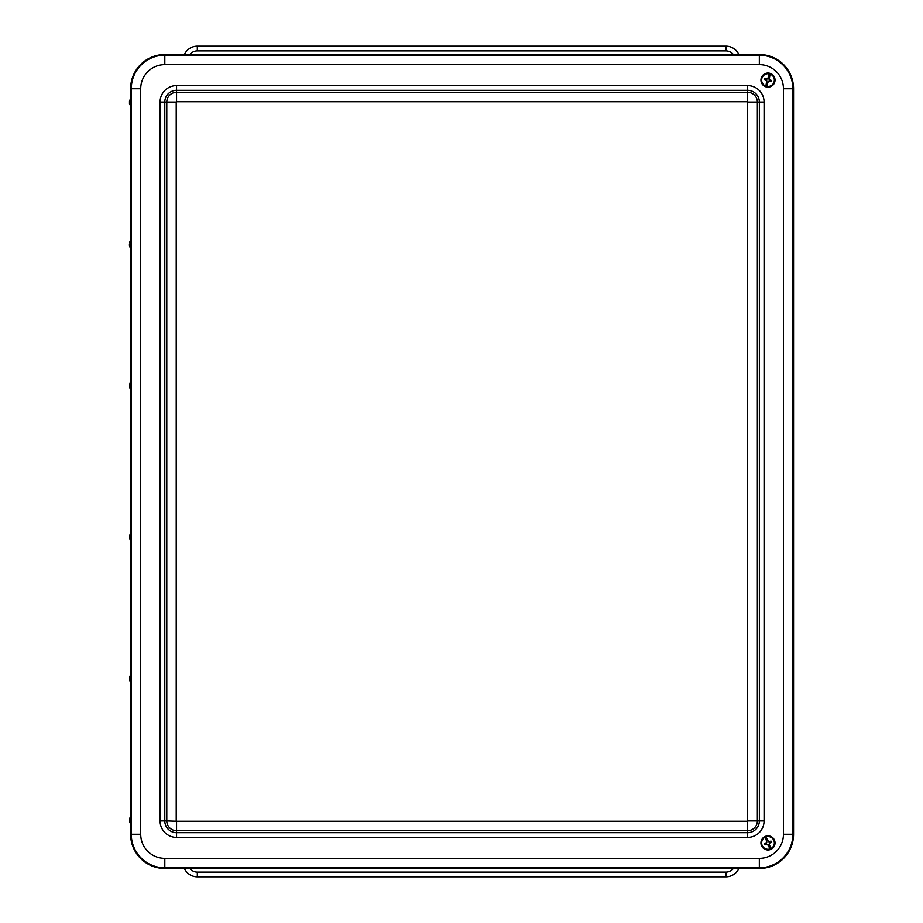 <?xml version="1.0" encoding="UTF-8"?>
<svg xmlns="http://www.w3.org/2000/svg" width="923" height="923" viewBox="0 0 923 923"><rect width="100%" height="100%" fill="white"/><g stroke="black" fill="none" stroke-linecap="round" stroke-linejoin="round"><path stroke-width="1.38" d="M650.011 54.515A5.803 5.803 0 0 1 650.807 54.515M650.807 868.485A5.803 5.803 0 0 1 650.011 868.485M273.22 868.485A5.803 5.803 0 0 1 272.423 868.485M272.423 54.515A5.803 5.803 0 0 1 273.22 54.515M184.404 868.485A14.157 14.157 0 0 0 197.326 876.85L725.905 876.85A14.157 14.157 0 0 0 738.827 868.485M738.827 54.515A14.157 14.157 0 0 0 725.905 46.15L197.326 46.15A14.157 14.157 0 0 0 184.404 54.515M130.605 824.539L130.605 834.277A34.209 34.209 0 0 0 164.813 868.485L759.341 868.485A34.209 34.209 0 0 0 793.561 834.277L793.561 88.723A34.209 34.209 0 0 0 759.341 54.515L164.813 54.515A34.209 34.209 0 0 0 130.605 88.723L130.605 98.219M130.605 107.356L130.605 239.818M130.605 248.956L130.605 381.649M130.605 390.314L130.605 532.686M130.605 541.351L130.605 674.286M130.605 682.939L130.605 815.886M766.736 841.222L764.717 836.976A4124.668 143.953 65.6 0 1 764.706 836.769L766.736 841.222L766.067 843.218A1.938 1.938 0 0 0 766.505 844.164L768.444 844.983L770.463 849.437A6.969 6.969 0 0 0 771.259 849.079L769.24 844.614L769.897 842.63A1.938 1.938 0 0 0 769.47 841.684L767.532 840.865L765.513 836.411A6.969 6.969 0 0 0 764.706 836.769M766.771 842.468L766.598 841.257M770.463 849.437A4124.668 143.953 65.6 0 1 770.313 849.298L767.475 844.28L765.098 844.857A3.473 3.473 0 0 1 764.625 843.818L766.632 842.411M765.075 836.515A7.038 7.038 0 0 1 774.997 843.61A7.038 7.038 0 0 1 763.886 848.652A7.038 7.038 0 0 1 765.075 836.515M769.24 844.614L771.097 848.479A6.369 6.369 0 0 0 773.786 840.288A6.369 6.369 0 0 0 765.848 836.93L765.652 836.55A4124.668 143.953 -114.4 0 0 765.513 836.411M771.259 849.079A4124.668 143.953 -114.4 0 0 771.247 848.872L771.097 848.479M769.897 842.63L771.34 842.03L769.344 843.437L769.378 844.591M770.867 840.991A3.473 3.473 0 0 1 771.34 842.03M768.444 841.718L769.644 841.534M765.848 836.93L768.49 841.568M766.067 843.218L764.625 843.818M765.098 844.857L766.505 844.164M768.074 77.97L769.159 73.39A4124.668 143.953 104.3 0 1 769.286 73.229L768.074 77.97L766.309 79.113A1.938 1.938 0 0 0 766.055 80.116L767.048 81.962L765.836 86.716A6.969 6.969 0 0 0 766.69 86.924L767.901 82.182L769.667 81.039A1.938 1.938 0 0 0 769.92 80.036L768.917 78.19L770.128 73.436A6.969 6.969 0 0 0 769.286 73.229M767.325 78.963L767.936 77.913M765.836 86.716A4124.668 143.953 104.3 0 1 765.813 86.508L766.736 80.82L764.521 79.782A3.473 3.473 0 0 1 764.809 78.674L767.244 78.836M769.724 73.252A7.038 7.038 0 0 1 773.024 84.997A7.038 7.038 0 0 1 761.21 81.985A7.038 7.038 0 0 1 769.724 73.252M767.901 82.182L766.932 86.358A6.369 6.369 0 0 0 774.155 81.651A6.369 6.369 0 0 0 770.07 74.059L770.151 73.644A4124.668 143.953 -75.7 0 0 770.128 73.436M769.667 81.039L771.167 81.478L768.721 81.328L768.028 82.239M771.443 80.37A3.473 3.473 0 0 1 771.167 81.478M769.09 79.413L770.151 80.036M770.07 74.059L769.228 79.332M766.309 79.113L764.809 78.674M764.521 79.782L766.055 80.116M129.578 387.406L129.578 384.556L129.578 387.406L130.939 390.706L130.916 381.291M130.754 390.706L130.731 381.291M129.578 384.556L130.731 381.28M129.578 538.444L130.939 541.743L130.939 532.294L129.578 535.594L129.578 538.444L129.578 535.594M130.754 541.743L130.754 532.294M129.578 680.043L130.939 683.332L130.939 673.894L129.578 677.182L129.578 680.043L129.578 677.182M130.754 683.332L130.754 673.894M129.578 821.643L130.939 824.931L130.939 815.494L129.578 818.782L129.578 821.643L129.578 818.782M130.754 824.931L130.754 815.494M130.858 249.106L130.662 239.668L130.858 249.106M129.439 244.364L129.485 245.818L129.439 244.364M130.662 107.506L130.858 98.069L130.662 107.506L129.485 101.357L129.485 104.218M733.358 868.485A9.438 9.438 0 0 1 725.905 872.131L725.905 876.85M725.905 872.131L197.326 872.131L197.326 876.85M197.326 872.131A9.438 9.438 0 0 1 189.873 868.485M189.873 54.515A9.438 9.438 0 0 1 197.326 50.869L197.326 46.15M197.326 50.869L725.905 50.869L725.905 46.15M725.905 50.869A9.438 9.438 0 0 1 733.358 54.515M164.813 54.515L164.813 64.622L759.341 64.622L759.341 55.184L164.813 55.184A33.54 33.54 0 0 0 131.274 88.723L140.711 88.723A24.102 24.102 0 0 1 164.813 64.622M759.341 64.622A24.102 24.102 0 0 1 783.454 88.723L792.88 88.723A33.54 33.54 0 0 0 759.341 55.184L759.341 54.515M130.605 88.723L131.274 88.723L131.274 834.277L140.711 834.277L140.711 88.723M783.454 88.723L783.454 834.277L792.88 834.277L792.88 88.723L793.561 88.723M130.605 834.277L131.274 834.277A33.54 33.54 0 0 0 164.813 867.816L164.813 858.378A24.102 24.102 0 0 1 140.711 834.277M783.454 834.277A24.102 24.102 0 0 1 759.341 858.378L759.341 867.816A33.54 33.54 0 0 0 792.88 834.277L793.561 834.277M164.813 868.485L164.813 867.816L759.341 867.816L759.341 868.485M759.341 858.378L164.813 858.378M747.618 85.585L176.547 85.585A16.476 16.476 0 0 0 160.071 102.049L160.071 820.951A16.476 16.476 0 0 0 176.547 837.415L747.618 837.415A16.476 16.476 0 0 0 764.082 820.951L764.082 102.049A16.476 16.476 0 0 0 747.618 85.585L747.618 830.7A9.761 9.761 0 0 0 757.368 820.951L747.942 820.951M176.547 85.585L176.547 90.304L747.618 90.304A11.757 11.757 0 0 1 759.364 102.049L759.364 820.951L757.368 820.951L757.368 102.049L747.942 102.049M747.618 821.274L176.547 821.274L176.547 830.7L747.618 830.7L747.618 837.415M764.082 102.049L757.368 102.049A9.761 9.761 0 0 0 747.618 92.3L176.547 92.3L176.547 101.726L747.618 101.726M176.547 821.274L166.786 820.951A9.761 9.761 0 0 0 176.547 830.7L176.547 832.696A11.757 11.757 0 0 1 164.79 820.951L164.79 102.049A11.757 11.757 0 0 1 176.547 90.304L176.547 92.3A9.761 9.761 0 0 0 166.786 102.049L166.786 820.951L160.071 820.951M176.224 820.951L176.224 102.049L160.071 102.049M764.082 820.951L759.364 820.951A11.757 11.757 0 0 1 747.618 832.696L176.547 832.696L176.547 837.415M764.879 837.369A6.369 6.369 0 0 0 762.19 845.549A6.369 6.369 0 0 0 770.117 848.918M765.652 836.55A6.784 6.784 0 0 1 774.166 840.115A6.784 6.784 0 0 1 771.247 848.872M770.313 849.298A6.784 6.784 0 0 1 761.81 845.722A6.784 6.784 0 0 1 764.717 836.976M769.032 73.794A6.369 6.369 0 0 0 761.821 78.501A6.369 6.369 0 0 0 765.894 86.093M770.151 73.644A6.784 6.784 0 0 1 774.559 81.755A6.784 6.784 0 0 1 766.805 86.762M765.813 86.508A6.784 6.784 0 0 1 761.406 78.397A6.784 6.784 0 0 1 769.159 73.39M129.485 245.818L130.651 249.083M129.485 242.957L130.651 239.692M129.485 101.357L130.651 98.092"/></g></svg>

